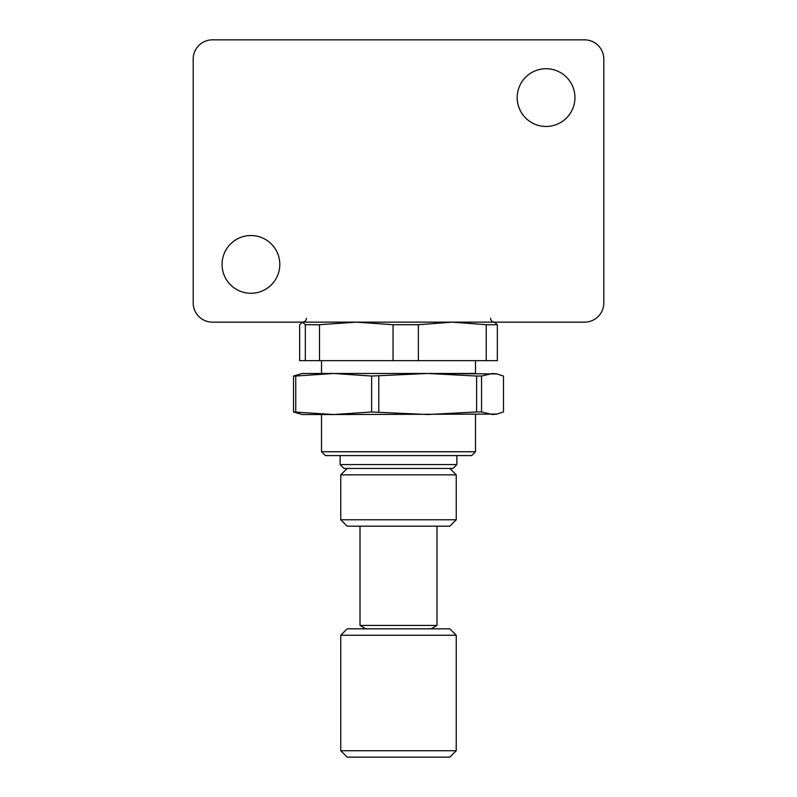<?xml version="1.0" encoding="UTF-8"?>
<svg xmlns="http://www.w3.org/2000/svg" width="797" height="797" viewBox="0 0 797 797"><rect width="100%" height="100%" fill="white"/><g stroke="black" fill="none" stroke-linecap="round" stroke-linejoin="round"><path stroke-width="1.2" d="M250.935 293.276A28.871 28.871 0 0 0 279.807 264.405A28.871 28.871 0 0 0 250.935 235.533A28.871 28.871 0 0 0 222.064 264.405A28.871 28.871 0 0 0 250.935 293.276M546.065 126.464A28.871 28.871 0 0 0 574.936 97.593A28.871 28.871 0 0 0 546.065 68.721A28.871 28.871 0 0 0 517.193 97.593A28.871 28.871 0 0 0 546.065 126.464M456.243 519.764L449.827 526.179L347.173 526.179L340.757 519.764L456.243 519.764L456.243 474.853L340.757 474.853L347.173 468.437M456.243 750.734L449.827 757.15L347.173 757.15L340.757 750.734L456.243 750.734L456.243 635.249L340.757 635.249L347.173 628.833L449.827 628.833L456.243 635.249M365.903 628.833L360.005 625.426L436.995 625.426L436.995 526.179M475.49 451.75L471.645 455.605L325.355 455.605L321.51 451.75L475.49 451.75L475.49 414.54M323.283 414.54L333.684 414.54L293.515 411.969L302.262 414.54L333.684 414.54L371.631 411.969L371.631 376.045L427.7 373.474L377.937 373.474L475.49 373.474L475.49 360.642M456.88 464.581L340.12 464.581L343.965 468.437L453.035 468.437L456.88 464.581L456.88 455.605M481.547 376.045L492.516 373.474L497.009 373.942L503.485 376.045L503.485 411.969L497.009 414.081L492.516 414.54L481.547 411.969L481.547 376.045L476.606 376.045L476.606 411.969L427.7 414.54L371.631 411.969M378.794 411.969L378.794 376.045M323.283 373.474L333.684 373.474L371.631 376.045M305.331 324.718L305.331 360.642L299.652 360.642L299.652 324.718L302.491 322.147L305.331 324.718L319.507 324.718L356.279 322.147L393.06 324.718L418.355 324.718L452.288 322.147L486.23 324.718L497.348 324.718L494.509 322.147M486.23 324.718L486.23 360.642L497.348 360.642L497.348 324.718M393.06 324.718L393.06 360.642L418.355 360.642L418.355 324.718M305.331 360.642L319.507 360.642L319.507 324.718M486.23 360.642L418.355 360.642M393.06 360.642L319.507 360.642M481.547 411.969L476.606 411.969M497.019 373.932L427.7 373.474L476.606 376.045M295.747 411.969L295.747 376.045L293.515 376.045L293.515 411.969M295.747 376.045L333.684 373.474L302.262 373.474L293.515 376.045M497.019 414.081L333.684 414.54M377.937 373.474L333.684 373.474M212.44 322.147L584.56 322.147A19.248 19.248 0 0 0 603.807 302.9L603.807 59.098A19.248 19.248 0 0 0 584.56 39.85L212.44 39.85A19.248 19.248 0 0 0 193.193 59.098L193.193 302.9A19.248 19.248 0 0 0 212.44 322.147M449.827 468.437L456.243 474.853M431.097 628.833L436.995 625.426M321.51 373.474L321.51 360.642M340.12 464.581L340.12 455.605M321.51 451.75L321.51 414.54M360.005 625.426L360.005 526.179M340.757 750.734L340.757 635.249M340.757 519.764L340.757 474.853M306.427 318.302C306.227 320.613 304.942 321.898 302.581 322.147M490.573 318.302C490.773 320.613 492.058 321.898 494.419 322.147"/></g></svg>

